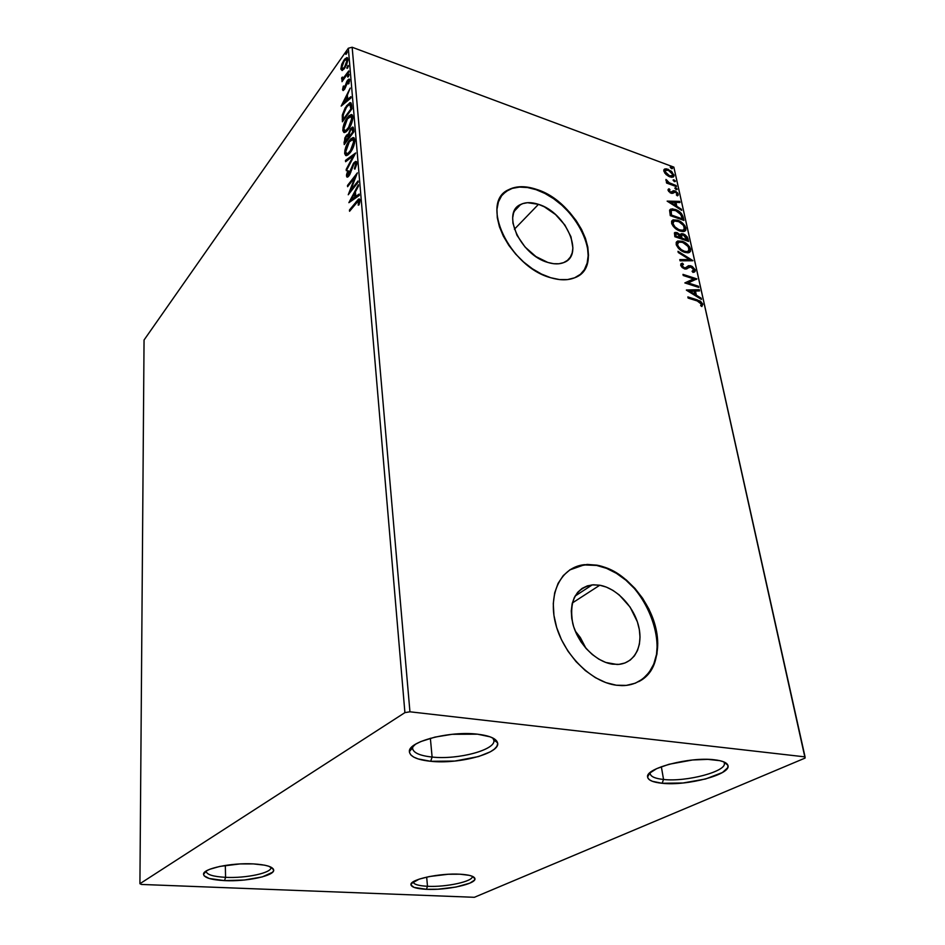 <?xml version="1.0" encoding="UTF-8"?>
<svg xmlns="http://www.w3.org/2000/svg" width="945" height="945" viewBox="0 0 945 945"><rect width="100%" height="100%" fill="white"/><g stroke="black" fill="none" stroke-linecap="round" stroke-linejoin="round"><path stroke-width="1.42" d="M663.544 779.46C686.578 782.2 728.016 771.108 724.213 762.828L724.283 763.135C727.012 771.427 686.212 782.153 663.544 779.46L661.346 766.714L663.544 779.46C655.381 778.609 650.94 776.731 650.207 773.849L650.172 773.53C650.597 776.589 655.05 778.562 663.544 779.46L662.126 783.275L663.544 779.46M714.361 759.78C722.382 760.713 726.894 762.568 727.898 765.344C731.914 774.274 687.05 786.205 662.126 783.275L652.369 781.302L649.369 779.743L647.809 777.865L647.774 775.727L649.262 773.412L656.68 768.639L669.036 764.269L692.531 759.993L707.793 759.367L719.842 760.666L724.024 761.977L726.764 763.654L727.981 765.627L727.626 767.824L722.441 772.514L705.572 778.987L683.093 782.98L662.126 783.275C652.924 782.33 648.081 780.216 647.597 776.92C645.281 768.297 689.874 756.591 714.361 759.78M432.113 757.051C458.242 760.052 497.117 749.503 493.786 739.9L492.77 737.974L493.869 740.348C495.96 749.893 457.746 759.981 432.113 757.051L430.365 738.269L432.113 757.051C419.958 755.74 413.426 752.87 412.528 748.428L413.119 745.889L412.516 747.979C412.953 752.645 419.486 755.681 432.113 757.051L430.696 761.292L432.113 757.051M477.508 734.182C489.581 735.647 496.267 738.518 497.554 742.782C501.051 753.141 458.975 764.47 430.696 761.292L418.186 758.941L413.756 757.11L410.803 754.913L409.468 752.421L409.823 749.739L415.576 744.199L420.797 741.565L434.972 737.1L452.194 734.3L477.508 734.182L490.053 736.816L494.235 738.801L496.798 741.116L497.661 743.68L496.834 746.385L494.377 749.113L490.396 751.783L478.583 756.543L454.84 761.056L430.696 761.292C417.005 759.827 409.906 756.579 409.398 751.547C408.004 741.624 449.903 730.698 477.508 734.182M225.571 877.338C246.078 878.46 272.408 872.767 270.872 867.38L270.896 867.593C271.77 872.932 245.771 878.437 225.571 877.338L225.323 865.419L225.571 877.338C213.393 876.653 206.943 874.716 206.211 871.514L206.223 871.302C206.624 874.621 213.074 876.629 225.571 877.338L224.556 880.622L225.571 877.338M253.425 863.907C265.947 864.687 272.692 866.683 273.648 869.872C275.255 875.672 246.763 881.791 224.556 880.622L209.223 878.484L204.144 875.826L203.529 874.255L206.376 870.912L209.755 869.282L219.783 866.423L239.853 863.943L253.425 863.907L264.6 865.171L268.734 866.234L273.318 869.01L273.625 870.593L272.597 872.235L262.297 876.901L244.353 880.019L224.556 880.622C211.018 879.866 204.014 877.716 203.541 874.149C203.08 868.538 231.608 862.584 253.425 863.907M427.483 886.28C446.264 887.355 474.059 881.236 472.181 876.287L472.216 876.452C473.48 881.39 446.016 887.331 427.483 886.28L426.679 877.102L427.483 886.28C418.54 885.808 413.78 884.39 413.201 882.039L413.201 881.874C413.532 884.319 418.304 885.784 427.483 886.28L426.455 889.304L427.483 886.28M460.026 874.208C469.169 874.751 474.13 876.192 474.898 878.531C476.882 883.858 446.784 890.438 426.455 889.304L414.099 887.414L410.992 885.028L411.252 883.61L419.178 879.133L429.384 876.535L448.143 874.267L460.026 874.208L469.181 875.318L472.276 876.263L474.933 878.732L474.425 880.161L469.889 883.126L456.033 887.036L437.972 889.198L426.455 889.304C416.497 888.784 411.323 887.213 410.945 884.591C409.953 879.405 440.004 872.944 460.026 874.208M538.485 204.333L514.411 229.233L538.485 204.333L544.308 206.801L555.53 214.55L564.874 225.04L570.969 236.758L572.906 248.003L572.186 252.917L570.343 257.099L567.449 260.383L563.586 262.639L558.908 263.761L553.593 263.702L547.828 262.438C520.624 255.185 500.98 212.483 520.66 204.486C525.562 202.1 531.503 202.053 538.485 204.333C565.712 212.259 584.849 254.937 563.988 262.474C559.475 264.352 554.089 264.34 547.828 262.438L535.909 256.556L525.042 246.999L516.962 235.27L512.958 223.268L512.686 217.752L513.607 212.861L515.651 208.786L518.734 205.656L522.739 203.612L527.487 202.691L538.485 204.333M599.78 585.227L572.339 602.981L599.78 585.227L606.395 587.117L612.962 590.401L619.258 594.948L630.102 607.103L637.379 621.834L639.316 629.524L640.001 637.048L639.399 644.124L637.509 650.491L634.402 655.901L630.173 660.118L624.976 662.977L618.999 664.359L612.49 664.17C595.633 661.866 577.501 643.25 572.694 623.239C568.996 601.114 575.505 588.322 592.243 584.872L599.78 585.227C616.778 588.192 634.308 606.938 638.785 626.889C643.451 646.841 633.823 664.252 617.002 664.465L605.674 662.421L598.846 659.161L592.291 654.507L586.254 648.672L580.986 641.856L576.722 634.367L573.603 626.5L571.772 618.573L571.276 610.907L572.138 603.808L574.3 597.535L577.667 592.338L582.085 588.404L587.388 585.865L593.365 584.79L599.78 585.227M638.643 681.664C679.868 661.24 645.813 571.831 596.59 565.429L596.98 565.169C622.861 569.941 649.298 598.492 655.984 628.803C662.977 659.126 648.093 685.786 621.952 685.621L616.317 685.22L626.263 685.397L635.335 683.188L643.191 678.711L649.546 672.178L654.164 663.886L656.929 654.164L657.744 643.415L656.633 632.04L653.645 620.44L648.92 609.053L642.624 598.268L635.005 588.463L626.311 579.97L616.849 573.107L606.95 568.11L596.98 565.169L587.27 564.437L578.186 565.949L570.095 569.681L563.291 575.552L558.082 583.372L554.68 592.846L553.274 603.654L553.935 615.372L556.676 627.515L561.413 639.611L567.945 651.129L576.025 661.595L585.309 670.572L595.409 677.671L605.887 682.621L616.317 685.22C590.755 681.995 562.948 653.751 555.495 623.31C547.793 592.834 561.365 567.094 584.376 564.661L596.59 565.429L583.998 564.921L569.717 569.941M581.033 273.755L581.021 273.766C602.532 255.41 572.764 200.777 536.122 189.685L536.441 189.354C577.82 201.663 606.773 266.549 574.548 277.818C567.851 280.488 559.901 280.452 550.663 277.712L559.452 279.566L567.543 279.578L574.619 277.795L580.431 274.286L584.754 269.23L587.471 262.84L588.499 255.363L587.814 247.094L585.463 238.353L581.553 229.434L576.226 220.681L569.681 212.401L562.145 204.864L553.9 198.367L545.23 193.134L536.441 189.354L527.842 187.204L519.762 186.756L512.521 188.055L506.378 191.103L501.618 195.769L498.417 201.935L496.952 209.353L497.283 217.752L499.444 226.812L503.342 236.144L508.835 245.381L515.71 254.134L523.684 262.048L532.401 268.782L541.532 274.074L550.663 277.712C509.343 266.951 479.233 202.017 508.693 189.673C516.301 185.834 525.55 185.728 536.441 189.354L536.122 189.685C525.243 186.059 515.994 186.177 508.386 190.004L502.953 194.138M139.919 883.717L144.053 340.011L348.327 48.23L404.909 712.624L139.919 883.717L141.49 884.449L474.366 897.301L805.081 758.079L805.057 756.886L409.941 711.798L352.154 47.25L673.844 167.123L805.057 756.886L409.941 711.798L404.909 712.624L139.919 883.717L141.49 884.449L474.366 897.301L805.081 758.079L673.844 167.123L352.154 47.25L348.327 48.23L144.053 340.011L139.919 883.717M342.208 70.509L346.52 64.969L347.878 60.149L347.394 57.751L344.937 58.826L341.96 63.835L340.838 69.068L342.208 70.509L344.701 68.205L347.878 59.098L346.803 57.586L344.027 59.984L341.712 64.484L340.838 69.068L342.208 70.509M348.835 72.08L348.74 70.934L343.59 77.762L341.783 77.549L341.783 79.25L342.905 79.132L341.995 81.672L348.835 72.08L348.74 70.934L344.074 77.301L342.881 78.175L342.551 77.077L341.783 77.549L341.617 78.742L342.905 79.132L341.995 81.672L348.835 72.08M342.515 89.704L343.248 90.531L344.748 88.995L347.973 81.022L348.811 81.329L348.209 83.904L348.906 83.68L349.378 79.215L346.909 81.235L344.193 88.499L343.366 88.629L343.945 86.007L343.307 86.16L342.515 89.704L343.519 90.07L343.614 88.877L343.519 90.07L342.515 89.704L343.13 90.555L344.488 89.385L348.457 80.738L347.441 80.384L344.358 88.298L343.342 88.476L343.945 86.007L343.307 86.16L342.515 89.704M351.646 105.308L351.127 103.099L349.827 102.733L345.208 107.801L342.409 114.723L342.421 121.763L351.942 108.852L351.646 105.308L350.17 102.639L346.508 105.84L342.279 115.396L342.421 121.763L351.942 108.852L351.646 105.308M353.879 131.792L353.017 127.162L350.56 128.685L348.303 134.414L346.72 134.993L344.842 137.946L344.24 144.585L353.879 131.792L353.619 128.674L352.509 127.091L350.56 128.685L348.303 134.414L346.142 135.69L344.063 142.4L344.24 144.585L353.879 131.792M355.674 152.96L345.492 160.402L345.598 161.713L353.288 155.949L346.213 169.391L346.319 170.726L355.674 152.96L345.492 160.402L345.598 161.713L353.288 155.949L346.213 169.391L346.319 170.726L355.674 152.96M358.037 180.979L350.654 190.335L357.352 172.876L347.5 185.456L347.595 186.697L354.93 177.341L348.244 194.764L358.143 182.231L358.037 180.979L350.654 190.335L357.352 172.876L347.5 185.456L347.595 186.697L354.93 177.341L348.244 194.764L358.143 182.231L358.037 180.979M356.182 203.033L358.486 200.895L358.226 205.171L359.053 204.852L359.962 200.269L359.443 199.029L358.427 199.194L349.461 210.014L349.555 211.278L358.32 200.907L358.923 201.58L358.226 205.171L359.053 204.852L359.962 200.269L358.958 198.946L349.461 210.014L349.555 211.278L356.182 203.033M348.87 202.679L359.265 195.461L359.147 194.079L355.792 196.418L355.403 191.823L358.474 186.106L358.356 184.736L348.87 202.679L359.265 195.461L359.147 194.079L355.792 196.418L355.403 191.823L358.474 186.106L358.356 184.736L348.87 202.679M356.785 162.741L355.663 161.394L353.371 163.461L348.374 175.168L347.476 174.849L348.54 170.939L347.866 170.75L346.531 174.707L346.85 176.987L348.162 176.727L349.721 174.73L353.914 164.064L355.096 163.178L355.745 163.91L354.34 168.777L354.918 169.131L356.69 164.288L356.785 162.741L355.627 161.406L353.82 162.823L347.996 175.368L347.465 174.683L348.54 170.939L347.866 170.75L346.461 175.947L347.406 177.14L348.965 175.876L353.914 164.064L355.036 163.19L355.769 164.147L354.34 168.777L354.918 169.131L356.785 162.741M350.264 152.606L354.576 143.179L354.753 139.198L353.442 137.568L350.985 138.667L348.788 141.218L344.925 150.054L344.701 153.704L345.752 155.559L347.76 155.098L350.264 152.606C353.04 149.026 354.564 144.774 354.847 139.86L352.922 137.58L349.225 140.616C346.449 144.219 344.925 148.471 344.665 153.362L346.555 155.63L350.264 152.606M348.362 129.43L352.627 120.015L352.804 116.093L351.516 114.546L349.083 115.703L346.909 118.29L343.094 127.114L342.87 130.705L343.909 132.489L345.894 131.969L348.362 129.43C351.103 125.815 352.615 121.586 352.887 116.743L351.091 114.558L347.347 117.688C344.594 121.326 343.094 125.555 342.834 130.375L344.63 132.548L348.362 129.43M341.169 106.1L351.02 97.937L350.914 96.673L347.736 99.319L347.382 95.091L350.193 88.098L341.169 106.1L351.02 97.937L350.914 96.673L347.736 99.319L347.382 95.091L350.193 88.098L341.169 106.1M348.481 76.616L349.012 74.218L347.654 76.25L347.725 77.065L348.481 76.616L348.918 74.206L347.606 76.758L348.481 76.616M347.748 67.91L348.28 65.524L346.921 67.556L346.992 68.371L347.748 67.91L348.185 65.512L346.886 68.064L347.748 67.91M346.567 53.865L347.098 51.491L345.752 53.534L345.811 54.337L346.567 53.865L347.016 51.491L345.705 54.042L346.567 53.865M666.083 174.553L671.47 177.27L673.383 176.939L674.068 175.723L671.635 171.399L666.355 168.812L664.571 169.084L663.768 170.36L666.083 174.553L669.792 176.857L673.194 177.034L673.986 174.896L668.115 169.249L664.855 168.966L663.839 171.151L666.083 174.553M676.431 186.637L676.195 185.586L668.788 182.574L665.953 179.444L667.82 182.527L666.367 181.995L666.591 183.047L676.431 186.637L676.195 185.586L669.485 182.987L665.953 179.444L667.82 182.527L666.367 181.995L666.591 183.047L676.431 186.637M668.009 190.276L671.434 193.347L675.498 192.095L677.081 193.831L676.36 194.906L677.411 195.839L678.156 195.272L677.789 193.099L675.427 191.114L673.478 190.701L670.761 192.154L669.284 190.89L669.958 189.673L668.966 188.752L668.009 190.276L671.044 193.229L672.805 193.335L675.214 191.977L677.081 193.831L676.36 194.906L677.411 195.839L678.262 194.15L674.931 190.914L673.478 190.701L670.761 192.154L669.202 190.654L669.958 189.673L668.966 188.752L668.009 190.276M683.2 217.161L681.345 213.381L677.234 210.262L672.344 208.833L669.733 210.003L670.277 215.637L683.92 220.409L683.2 217.161L682.538 217.752L683.07 220.114L682.538 217.752L683.2 217.161C681.877 213.286 679.29 210.723 675.415 209.495L670.726 209.093L669.592 210.345L670.277 215.637L683.92 220.409L683.2 217.161M688.574 241.412L687.334 237.041L684.771 234.561L681.947 233.628L680.317 234.927L677.104 232.588L674.447 232.883L674.848 236.722L688.574 241.412L687.948 238.565L683.329 233.887L681.191 233.758L680.317 234.927L677.104 232.588L674.931 232.458L674.848 236.722L688.574 241.412M692.862 260.749L678.002 251.311L678.262 252.516L689.519 259.556L679.786 259.591L680.057 260.808L692.827 260.56L678.002 251.311L678.262 252.516L689.519 259.556L679.786 259.591L680.057 260.808L692.862 260.749M698.52 286.264L688.173 282.933L696.89 278.893L682.987 274.369L683.235 275.503L693.618 278.881L684.841 282.921L698.768 287.41L698.52 286.264L697.894 287.126L698.52 286.264L688.173 282.933L696.89 278.893L682.987 274.369L683.235 275.503L693.618 278.881L684.841 282.921L698.768 287.41L698.52 286.264M697.457 301.018L700.977 302.908L701.438 304.136L700.647 305.601L701.851 306.534L702.832 304.195L700.493 301.183L687.865 296.919L688.114 298.077L697.457 301.018L701.403 303.758L700.647 305.601L701.851 306.534L702.832 304.195L697.339 299.908L687.865 296.919L688.114 298.077L697.457 301.018M686.413 290.186L701.438 299.423L701.155 298.171L696.359 295.218L695.437 291.036L699.56 290.93L699.276 289.69L686.365 289.997L701.438 299.423L701.155 298.171L696.359 295.218L695.437 291.036L699.56 290.93L699.276 289.69L686.413 290.186M687.913 268.026L691.078 266.892L693.866 269.703L692.071 271.239L692.968 272.384L694.221 272.113L695.166 269.738L692.189 266.395L688.551 265.687L685.668 267.742L684.192 267.754L682.207 266.029L682.136 265.072L683.471 264.316L682.42 263.159L681.085 263.726L680.754 265.51L682.195 267.565L685.042 269.041L686.779 268.9L689.531 266.892L691.504 267.057L693.819 269.502L693.795 270.447L692.071 271.239L692.968 272.384L695.036 271.569L695.26 270.081L694.433 272.03M684.7 252.35L688.149 252.835L690.476 251.417L690.63 249.208L689.389 246.539L683.459 241.766L677.73 240.975L676.183 242.534L676.36 245.062L678.486 248.346L681.51 250.815L684.7 252.35L689.059 252.61L690.63 249.208C688.917 245.192 686.105 242.546 682.207 241.27L677.683 240.999L676.171 244.401C677.931 248.452 680.778 251.098 684.7 252.35M680.034 231.076L683.471 231.584L685.786 230.237L685.94 228.076L684.712 225.442L678.829 220.693L673.147 219.842L671.588 221.343L671.777 223.823L673.407 226.552L676.868 229.529L680.034 231.076L684.487 231.336L685.94 228.076C684.239 224.119 681.463 221.484 677.589 220.185L672.982 219.901L671.588 223.174C673.324 227.166 676.136 229.789 680.034 231.076M667.146 201.131L681.699 210.404L681.439 209.247L676.797 206.282L675.935 202.395L679.951 202.525L679.703 201.368L667.146 201.131L681.699 210.404L681.439 209.247L676.797 206.282L675.935 202.395L679.951 202.525L679.703 201.368L667.146 201.131M676.218 189.602L677.116 189.472L676.951 188.728L674.931 187.984L676.018 189.52L677.14 189.142L675.108 187.819L676.218 189.602M674.447 181.594L675.344 181.464L675.179 180.719L673.159 179.975L674.246 181.511L675.368 181.133L673.336 179.81L674.447 181.594M671.576 168.635L672.474 168.529L672.308 167.785L670.3 167.029L671.387 168.553L672.497 168.198L670.466 166.875L671.576 168.635M472.193 876.228L474.898 878.531M584.423 269.538L587.14 263.147L588.168 255.67L587.483 247.413L585.132 238.66L581.222 229.753L575.895 221L569.362 212.72L561.838 205.183L553.593 198.686L544.911 193.453L536.122 189.685L527.534 187.535L519.455 187.086L512.214 188.398L506.071 191.433M642.789 678.935L649.132 672.403L653.763 664.111L656.515 654.401L657.342 643.651L656.232 632.264L653.243 620.676L648.518 609.289L642.234 598.516L634.603 588.711L625.921 580.218L616.459 573.355L606.572 568.358L596.59 565.429L586.892 564.685L577.808 566.197M585.994 648.376L575.198 630.941L580.348 637.544L585.994 648.376M404.909 712.624L348.327 48.23L352.154 47.25L409.941 711.798L404.909 712.624M688.054 297.769L696.654 300.486L697.339 299.908L696.654 300.486L702.135 304.762L702.832 304.195L701.993 306.215L701.84 303.9L699.808 301.75L688.054 297.769M686.98 290.54L699.276 289.69L698.745 290.954L698.591 290.257L686.98 290.54M694.752 291.603L695.437 291.036L694.752 291.603L695.674 295.785L696.359 295.218L695.674 295.785L700.469 298.738L701.155 298.171L700.493 298.844L695.674 295.785L694.752 291.603M689.094 291.745L694.138 294.84L694.823 294.273L694.138 294.84L689.094 291.745L694.114 291.06L694.823 294.273L689.779 291.166L689.094 291.745M684.865 282.921L693.618 278.881L684.865 282.921M683.176 275.231L696.205 279.472L696.89 278.893L696.205 279.472L683.176 275.231M687.487 283.512L688.173 282.933L687.487 283.512L697.835 286.843L687.487 283.512M682.125 265.12L681.428 266.277L683.471 264.316L682.42 263.159L680.79 264.068L681.782 263.36L680.672 265.214L684.499 268.9L687.334 268.522M681.747 263.749L682.562 264.647L681.747 263.749M684.192 267.754L682.113 265.699L681.428 266.277L683.518 268.333L685.834 267.659L684.192 267.754M688.385 266.147L686.755 266.88L690.169 266.36L690.854 265.781L688.421 265.734L685.905 267.624M695.26 270.081L690.854 265.781L690.169 266.36L694.587 270.66L695.26 270.081M694.48 271.959L693.417 268.557L688.94 266.124M684.995 268.321L682.255 267.577L681.806 265.273M679.916 260.17L689.519 259.556L679.916 260.17M678.25 252.469L691.527 260.761L678.25 252.469M676.537 241.837L682.207 241.27L681.546 241.861L685.55 243.975L680.92 241.672L677.069 241.566M689.815 251.996L689.779 249.137L687.239 245.416L689.956 249.799L690.63 249.208L689.59 252.35M687.948 251.665L684.747 252.102L680.719 250.271L677.955 247.59L676.856 244.448M676.915 244.117L677.352 243.302M677.896 242.865L676.915 245.428L678.817 242.156L682.444 242.369C685.597 243.385 687.854 245.523 689.236 248.771L687.972 251.453L683.778 251.819L687.31 252.031L688.314 251.299M684.452 251.24C681.298 250.236 679.006 248.098 677.589 244.838L676.915 245.428C678.345 248.689 680.624 250.827 683.778 251.819L684.452 251.24L681.38 249.681L678.274 246.468L677.518 244.33L678.12 242.605L680.53 241.944L682.951 242.558L688.232 246.621L689.094 250.531L687.216 251.642L684.452 251.24M674.376 233.025L677.104 232.588L676.443 233.179L678.073 234.006L674.612 232.954M679.715 235.47L680.317 234.927L679.715 235.47M680.53 234.348L683.329 233.887L682.668 234.478L687.275 239.156L687.948 238.565L687.275 239.156L687.712 241.117L686.141 236.888L683.377 234.762L680.53 234.348L681.191 233.758M681.64 235.34L680.837 236.451L681.499 235.86L680.837 236.451L681.061 238.128L681.723 237.549L681.18 238.683L681.841 238.105L681.499 235.86L682.136 234.903L683.566 234.974L686.932 239.841L686.271 240.432L681.18 238.683L680.943 237.573M680.896 237.266L680.825 236.64M680.837 236.451L681.499 235.482M675.321 234.254L675.356 236.699L676.112 233.592L677.376 233.698L680.435 237.62L679.774 238.211L675.356 236.699L675.132 234.466M680.435 237.62L676.018 236.108L675.356 236.699L679.774 238.211L680.435 237.62L676.018 236.108L675.793 233.876L678.664 234.372L680.435 237.62M686.932 239.841L681.841 238.105L681.18 238.683L686.271 240.432L686.932 239.841L681.841 238.105L681.699 235.246L683.566 234.974L685.633 236.38L686.932 239.841M671.907 220.717L677.589 220.185L676.927 220.787L680.27 222.453L675.71 220.421L672.486 220.433M685.125 230.828L685.101 228.017L682.857 224.615L685.279 228.666L685.94 228.076L684.948 231.1M683.282 230.474L679.124 230.568L682.727 230.793L683.648 230.096M679.124 230.568L676.407 229.222L679.124 230.568L679.786 229.978L679.124 230.568M673.265 221.744L672.332 224.213L674.884 228.052L672.261 223.256M672.332 222.925L672.769 222.134M672.982 223.611L674.139 221.035L677.825 221.272C680.955 222.299 683.2 224.426 684.558 227.627L683.389 230.202L679.786 229.978C676.667 228.95 674.399 226.835 672.982 223.611L673.159 221.898L674.269 220.988L678.829 221.673L683.554 225.501L684.416 229.34L682.538 230.415L678.782 229.576L675.014 226.942L672.982 223.611M669.84 209.814L675.415 209.495L674.754 210.085L678.085 211.739L672.911 209.577L669.84 209.814M679.372 212.696L682.538 217.752L679.372 212.696M671.198 210.889L670.359 211.975L671.009 211.373L670.359 211.975L670.643 214.94L671.304 214.338L670.796 215.649L671.458 215.047L671.009 211.373L671.93 210.251L675.64 210.558L681.05 214.704L682.29 218.85L681.628 219.441L682.29 218.85L671.458 215.047L670.796 215.649L681.628 219.441L670.796 215.649L670.666 211.314M667.879 201.604L679.703 201.368L679.16 202.502L667.879 201.604M675.285 202.986L675.935 202.395L675.285 202.986L676.136 206.861L675.285 202.986M676.147 206.872L676.797 206.282L676.147 206.872M680.802 209.837L681.439 209.247L680.802 209.837M670.418 202.218L674.647 202.348L675.297 205.325L674.659 205.915L675.297 205.325L670.418 202.218L669.769 202.809L674.647 202.348L675.297 205.325L670.418 202.218M668.091 189.472L668.966 188.752L668.328 189.354L669.237 190.217L668.091 189.472M669.225 190.252L668.694 191.587L668.753 190.595M670.773 192.851L669.922 192.674L671.671 192.237M672.462 191.433L674.931 190.914L674.281 191.504L675.403 192.059L672.462 191.433M677.659 195.379L676.88 193.347L677.612 194.753L678.262 194.15L677.541 195.792M674.919 188.386L675.829 187.854L675.191 188.457L676.478 189.673L674.919 188.386M676.549 189.685L677.14 189.142L676.549 189.685M666.556 182.917L667.82 182.527L666.556 182.917M666.473 180.932L665.93 180.519L667.111 180.33L666.402 181.109M666.449 181.286L667.04 180.731L666.449 181.286M667.56 182.775L668.847 183.59L669.485 182.987L668.847 183.59L672.261 184.984L672.899 184.381L672.261 184.984L675.557 186.189L676.195 185.586L675.58 186.319L667.56 182.775M673.159 180.377L674.057 179.857L673.419 180.46L674.706 181.664L673.159 180.377M663.945 169.687L664.855 168.966L664.217 169.568L668.115 169.249L667.477 169.852L668.954 170.537L663.945 169.687M672.427 173.537L673.348 175.498L673.986 174.896L673.242 177.01L672.427 173.537M672.072 176.101L670.194 176.739L668.186 176.101L672.072 176.101M664.784 173.136L664.37 171.6L665.682 170.124L668.351 170.289L672.793 174.459L672.19 175.994L668.93 176.42L669.568 175.817L665.056 171.6L664.784 173.136M670.3 167.454L671.198 166.922L670.56 167.525L671.836 168.718L670.3 167.454M694.114 291.06L694.823 294.273L689.779 291.166L694.114 291.06M671.458 215.047L671.233 210.818L672.757 210.05L675.64 210.558L680.636 214.042L682.29 218.85L671.458 215.047M668.351 170.289L671.6 172.439L672.686 175.557L669.568 175.817L665.729 172.994L665.185 170.513L668.351 170.289M350.347 210.298L349.461 210.014L350.347 210.298M357.092 201.935L356.17 201.651L357.092 201.935M357.99 201.049L359.75 199.371L357.99 201.049M359.655 202.844L358.84 202.596L359.655 202.844M359.856 201.876L358.923 201.58L359.856 201.876M359.549 201.226L358.746 201.037M350.607 201.474L351.564 199.69L350.607 201.474M354.753 193.749L355.462 192.437L354.753 193.749M356.844 196.749L355.792 196.418L356.844 196.749L359.23 195.095L356.844 196.749M352.284 199.915L355.769 197.493L355.474 193.973L354.434 193.642L355.474 193.973L355.769 197.493L354.718 197.162L355.769 197.493L352.284 199.915L351.245 199.596L354.434 193.642L354.718 197.162L351.245 199.596L352.284 199.915M350.311 192.142L350.985 190.441L350.311 192.142M355.651 177.577L354.93 177.341L355.651 177.577M348.351 185.728L347.5 185.456L348.351 185.728M355.119 177.4L356.312 175.876L355.119 177.4M351.528 190.607L350.654 190.335L351.528 190.607M354.989 168.99L354.34 168.777L354.989 168.99M356.667 164.442L355.769 164.147L356.667 164.442M356.737 164.04L356.076 163.532L356.737 164.04M347.677 177.046L346.461 175.947L347.5 176.278L347.559 175.12L347.63 176.928M348.528 170.974L347.866 170.75L348.528 170.974M349.591 174.955L348.823 174.695L349.591 174.955M350.701 172.557L350.028 172.333L350.701 172.557M351.575 169.793L350.878 169.568L351.575 169.793M354.777 163.272L353.82 162.823L354.859 163.166L356.525 161.772L354.777 163.272M346.898 169.616L346.213 169.391L346.898 169.616M353.985 156.173L353.288 155.949L353.985 156.173M346.543 161.004L345.492 160.402L346.531 160.733L354.883 154.46L346.543 161.004M346.402 155.653L345.693 153.704L344.665 153.362L345.693 153.704L345.681 152.346L346.402 155.653M350.075 140.911L349.225 140.616L350.075 140.911M353.702 137.982L351.056 139.978L354.162 137.911M353.335 139.695L354.847 141.301L354.281 139.966M347.276 153.917L349.402 153.61M349.071 153.822L347.713 154.165M345.646 152.015L349.319 141.821L352.32 139.34L354.824 141.549L353.843 141.218L350.158 151.401L350.938 151.661L350.158 151.401L347.217 153.834L345.646 152.015L345.894 149.345L349.319 141.821L353.04 139.458L353.749 143.156L351.516 149.322L347.713 153.669L346.248 153.574L345.646 152.015M345.138 143.392L344.063 142.4L345.079 142.742L345.067 141.372L345.138 143.392M347.098 136.009L346.142 135.69L347.098 136.009M347.24 135.938L348.965 134.639L347.24 135.938M349.071 134.674L348.303 134.414L349.071 134.674M351.54 129.016L350.56 128.685L351.54 129.016M351.635 128.969L353.324 127.492L351.635 128.969M353.099 129.241L353.784 131.922L352.308 129.028L352.674 130.552L353.702 130.894L352.674 130.552L352.78 131.91L353.584 132.182L352.78 131.91L349.189 136.694L349.095 134.048L350.666 129.878L351.883 128.886L352.78 131.91L349.189 136.694L349.981 136.966L349.189 136.694L349.437 132.335L351.079 129.382L352.331 129.075M349.166 137.746L348.15 137.403L345.126 142.093L345.917 142.364L345.019 140.864L346.26 136.848L347.429 135.867L349.166 137.746L348.611 136.21M348.799 136.304L349.107 137.214M348.197 138.017L348.988 138.277L348.197 138.017L345.126 142.093L345.126 139.234L346.26 136.848L347.583 135.867L348.197 138.017M344.512 132.56L343.85 130.717L342.834 130.375L343.85 130.717L343.838 129.37L344.512 132.56M348.162 117.971L347.347 117.688L348.162 117.971M351.776 114.995L349.296 116.885L352.261 114.9M351.434 116.672L352.887 118.172L352.331 116.908M347.193 130.717L345.846 131.095M343.803 129.016L347.441 118.869L350.453 116.318L352.863 118.456L351.906 118.125L348.256 128.248L349.012 128.508L348.256 128.248L345.291 130.753L343.803 129.016L344.039 126.382L347.441 118.869L351.115 116.412L351.812 120.027L349.603 126.157L345.835 130.564L344.393 130.528L343.803 129.016M346.307 131.095L345.291 130.753L347.476 130.528M343.307 120.558L342.232 119.46L343.248 119.814L343.165 117.428L343.307 120.558M343.153 115.703L342.279 115.396L343.153 115.703M347.299 106.123L346.508 105.84L347.299 106.123M348.54 104.919L351.079 103.017L348.54 104.919M350.335 104.895L351.115 105.119M351.776 108.108L351.847 108.982L350.76 107.754L351.776 108.108L351.268 105.308L350.252 104.954L350.867 109.018L351.623 109.277L350.867 109.018L343.295 119.283L343.224 114.806L346.602 107.009L349.414 104.517L351.268 105.308L351.694 107.328M343.295 119.283L344.051 119.542L343.295 119.283L343.141 115.81L344.559 110.459L347.606 105.769L349.933 104.623L350.867 109.018L343.295 119.283M351.268 105.308L350.111 104.765M343.011 104.564L343.803 103.029L343.011 104.564M346.839 97.051L347.441 95.847L346.839 97.051M348.74 99.674L347.736 99.319L348.74 99.674L351.008 97.796L348.74 99.674M344.429 103.241L347.725 100.513L347.465 97.276L346.449 96.922L347.465 97.276L347.725 100.513L346.72 100.158L347.725 100.513L344.429 103.241L343.425 102.899L346.449 96.922L346.72 100.158L343.425 102.899L344.429 103.241M345.031 88.535L344.358 88.298L345.031 88.535M345.587 87.377L344.96 87.153L345.587 87.377M346.236 85.263L345.563 85.026L346.236 85.263M347.028 82.463L346.413 82.239L347.028 82.463M349.65 80.018L348.953 79.096L347.441 80.384L348.457 80.738L349.579 79.593L348.421 80.797L348.209 83.904L349.65 80.018M349.52 81.577L348.811 81.329L349.52 81.577M349.355 81.164L348.67 80.892M349.154 75.009L348.315 74.714L349.154 75.009M342.622 80.797L341.901 80.538L342.622 80.797M343.614 79.392L342.905 79.132L343.614 79.392M342.622 79.096L341.617 78.742L342.622 79.096L342.728 78.175L342.645 79.274M342.48 77.797L341.783 77.549L342.48 77.797M343.578 78.423L342.881 78.175M344.901 77.596L344.074 77.301L344.901 77.596M347.146 74.442L346.437 74.182L347.146 74.442M348.421 66.327L347.583 66.02L348.421 66.327M342.125 70.532L340.838 69.068L341.83 69.434L341.83 68.56L342.125 70.532M344.771 60.256L344.027 59.984L344.771 60.256M347.417 58.058L345.74 59.417L347.595 57.999M347.819 59.878L346.744 59.417M342.893 69.044L344.039 69.079L343.059 69.198M341.665 67.898L344.122 61.094L346.236 59.228L347.831 60.586L347.039 60.291L344.618 67.071L345.291 67.308L342.468 68.926L341.842 66.174L344.346 60.775L346.661 59.334L346.886 62.004L345.067 66.386L342.811 68.831L341.665 67.898M347.228 52.306L346.413 52.01L347.228 52.306M354.434 193.642L354.718 197.162L351.245 199.596L354.434 193.642M346.449 96.922L346.72 100.158L343.425 102.899L346.449 96.922M724.071 761.989L727.898 765.344M493.786 739.9L497.554 742.782M493.644 738.435L493.822 739.923M270.872 867.108L273.648 869.872M514.245 211.231L520.66 204.486M575.068 596.071L592.243 584.872M413.189 881.815L410.945 884.591M206.223 871.302L203.541 874.149M412.363 746.515L412.481 748.003M412.516 747.979L409.398 751.547M650.018 772.703L647.597 776.92M693.039 271.026L692.354 271.605M681.782 263.36L681.109 263.938M685.586 267.778L684.912 268.356M688.421 265.734L687.747 266.313M677.683 240.999L677.022 241.589M687.972 251.453L687.31 252.031M672.982 219.901L672.332 220.504M683.389 230.202L682.727 230.793M670.726 209.093L670.076 209.696M671.741 192.166L671.104 192.768M673.171 190.807L672.521 191.398M664.63 169.06L663.992 169.663M672.19 175.994L671.541 176.597M358.958 198.946L359.608 199.147M355.485 163.331L356.076 163.532M347.996 175.368L349.036 175.699M355.627 161.406L356.454 161.678M352.922 137.58L353.95 137.935M347.217 153.834L348.244 154.165M347.784 134.308L348.811 134.651M352.509 127.091L353.206 127.327M347.819 135.997L348.457 136.222M351.091 114.558L352.119 114.912M350.17 102.639L351.008 102.934M343.661 88.865L344.606 89.208M346.803 57.586L347.488 57.846M342.468 68.926L343.46 69.28"/></g></svg>
